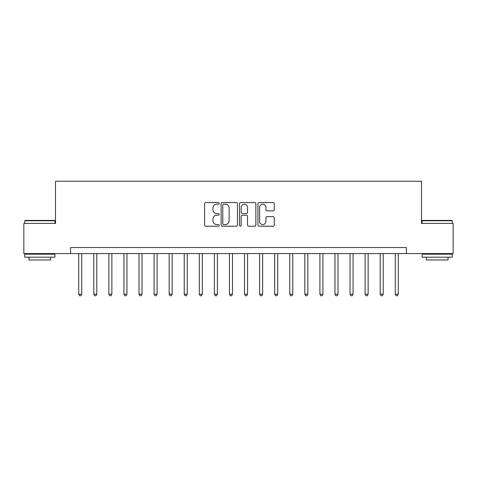 <?xml version="1.0" encoding="UTF-8"?>
<svg xmlns="http://www.w3.org/2000/svg" width="477" height="477" viewBox="0 0 477 477"><rect width="100%" height="100%" fill="white"/><g stroke="black" fill="none" stroke-linecap="round" stroke-linejoin="round"><path stroke-width="0.72" d="M219.205 203.375A0.829 0.829 0 0 0 218.377 202.546L205.802 202.546A1.187 1.187 0 0 0 204.615 203.727L204.615 225.037A1.187 1.187 0 0 0 205.802 226.217L218.377 226.217A0.829 0.829 0 0 0 219.205 225.388A0.829 0.829 0 0 0 218.377 224.56L216.749 224.56A3.786 3.786 0 0 1 212.963 220.773L212.963 218.997A3.786 3.786 0 0 1 216.749 215.21L218.377 215.21A0.829 0.829 0 0 0 219.205 214.382A0.829 0.829 0 0 0 218.377 213.553L216.749 213.553A3.786 3.786 0 0 1 212.963 209.767L212.963 207.99A3.786 3.786 0 0 1 216.749 204.204L218.377 204.204A0.829 0.829 0 0 0 219.205 203.375M273.094 210.888A1.187 1.187 0 0 0 274.275 209.707L274.275 203.727A1.187 1.187 0 0 0 273.094 202.546L259.124 202.546A1.187 1.187 0 0 0 257.944 203.727L257.944 225.037A1.187 1.187 0 0 0 259.124 226.217L273.094 226.217A1.187 1.187 0 0 0 274.275 225.037L274.275 217.816A1.187 1.187 0 0 0 273.094 216.63L267.114 216.63A1.187 1.187 0 0 0 265.933 217.816L265.933 221.394A3.166 3.166 0 0 1 262.767 224.56A3.166 3.166 0 0 1 259.601 221.394L259.601 207.37A3.166 3.166 0 0 1 262.767 204.204A3.166 3.166 0 0 1 265.933 207.37L265.933 209.707A1.187 1.187 0 0 0 267.114 210.888L273.094 210.888M70.578 253.573L23.85 253.573L23.85 223.427L55.505 223.427L55.505 181.218L421.495 181.218L421.495 223.427L453.15 223.427L453.15 253.573L406.422 253.573L406.422 247.545L70.578 247.545L70.578 253.573L406.422 253.573M237.463 203.727A1.187 1.187 0 0 0 236.282 202.546L222.312 202.546A1.187 1.187 0 0 0 221.131 203.727L221.131 225.037A1.187 1.187 0 0 0 222.312 226.217L236.282 226.217A1.187 1.187 0 0 0 237.463 225.037L237.463 203.727M240.718 202.546L254.688 202.546A1.187 1.187 0 0 1 255.869 203.727L255.869 225.037A1.187 1.187 0 0 1 254.688 226.217L248.708 226.217A1.187 1.187 0 0 1 247.527 225.037L247.527 216.397A1.187 1.187 0 0 0 246.341 215.21L242.376 215.21A1.187 1.187 0 0 0 241.195 216.397L241.195 225.388A0.829 0.829 0 0 1 240.366 226.217A0.829 0.829 0 0 1 239.537 225.388L239.537 203.727A1.187 1.187 0 0 1 240.718 202.546M223.618 204.204A0.829 0.829 0 0 0 222.789 205.032L222.789 223.731A0.829 0.829 0 0 0 223.618 224.56L225.329 224.56A3.786 3.786 0 0 0 229.121 220.773L229.121 207.99A3.786 3.786 0 0 0 225.329 204.204L223.618 204.204M247.527 207.429A3.166 3.166 0 0 0 244.361 204.263A3.166 3.166 0 0 0 241.195 207.429L241.195 212.372A1.187 1.187 0 0 0 242.376 213.553L246.341 213.553A1.187 1.187 0 0 0 247.527 212.372L247.527 207.429M78.717 253.573L78.717 294.214L81.734 294.214L81.734 253.573M81.734 294.214L80.828 295.782L79.623 295.782L78.717 294.214M93.79 253.573L93.79 294.214L96.807 294.214L96.807 253.573M96.807 294.214L95.901 295.782L94.696 295.782L93.79 294.214M108.863 253.573L108.863 294.214L111.88 294.214L111.88 253.573M111.88 294.214L110.974 295.782L109.77 295.782L108.863 294.214M123.942 253.573L123.942 294.214L126.954 294.214L126.954 253.573M126.954 294.214L126.047 295.782L124.843 295.782L123.942 294.214M139.016 253.573L139.016 294.214L142.027 294.214L142.027 253.573M142.027 294.214L141.126 295.782L139.916 295.782L139.016 294.214M25.114 220.41L54.539 220.41L54.903 220.773L24.756 220.773L25.114 220.41M39.829 257.192L24.756 257.192L24.756 254.175L54.903 254.175L54.903 257.192L39.829 257.192M50.681 257.192L50.681 259.965L28.978 259.965L28.978 257.192M422.461 220.41L451.886 220.41L452.244 220.773L422.097 220.773L422.461 220.41M437.171 257.192L422.097 257.192L422.097 254.175L452.244 254.175L452.244 257.192L437.171 257.192M448.022 257.192L448.022 259.965L426.319 259.965L426.319 257.192M154.089 253.573L154.089 294.214L157.1 294.214L157.1 253.573M157.1 294.214L156.2 295.782L154.989 295.782L154.089 294.214M169.162 253.573L169.162 294.214L172.173 294.214L172.173 253.573M172.173 294.214L171.273 295.782L170.062 295.782L169.162 294.214M184.235 253.573L184.235 294.214L187.246 294.214L187.246 253.573M187.246 294.214L186.346 295.782L185.142 295.782L184.235 294.214M199.308 253.573L199.308 294.214L202.326 294.214L202.326 253.573M202.326 294.214L201.419 295.782L200.215 295.782L199.308 294.214M214.382 253.573L214.382 294.214L217.399 294.214L217.399 253.573M217.399 294.214L216.492 295.782L215.288 295.782L214.382 294.214M229.455 253.573L229.455 294.214L232.472 294.214L232.472 253.573M232.472 294.214L231.566 295.782L230.361 295.782L229.455 294.214M244.528 253.573L244.528 294.214L247.545 294.214L247.545 253.573M247.545 294.214L246.639 295.782L245.434 295.782L244.528 294.214M259.601 253.573L259.601 294.214L262.618 294.214L262.618 253.573M262.618 294.214L261.712 295.782L260.508 295.782L259.601 294.214M274.674 253.573L274.674 294.214L277.692 294.214L277.692 253.573M277.692 294.214L276.785 295.782L275.581 295.782L274.674 294.214M289.754 253.573L289.754 294.214L292.765 294.214L292.765 253.573M292.765 294.214L291.858 295.782L290.654 295.782L289.754 294.214M304.827 253.573L304.827 294.214L307.838 294.214L307.838 253.573M307.838 294.214L306.938 295.782L305.727 295.782L304.827 294.214M319.9 253.573L319.9 294.214L322.911 294.214L322.911 253.573M322.911 294.214L322.011 295.782L320.8 295.782L319.9 294.214M334.973 253.573L334.973 294.214L337.984 294.214L337.984 253.573M337.984 294.214L337.084 295.782L335.874 295.782L334.973 294.214M350.046 253.573L350.046 294.214L353.058 294.214L353.058 253.573M353.058 294.214L352.157 295.782L350.953 295.782L350.046 294.214M365.12 253.573L365.12 294.214L368.137 294.214L368.137 253.573M368.137 294.214L367.23 295.782L366.026 295.782L365.12 294.214M380.193 253.573L380.193 294.214L383.21 294.214L383.21 253.573M383.21 294.214L382.304 295.782L381.099 295.782L380.193 294.214M395.266 253.573L395.266 294.214L398.283 294.214L398.283 253.573M398.283 294.214L397.377 295.782L396.172 295.782L395.266 294.214M24.756 223.427L24.756 220.773M31.625 254.175L31.625 253.573M48.028 254.175L48.028 253.573M54.903 223.427L54.903 220.773M422.097 223.427L422.097 220.773M428.972 254.175L428.972 253.573M445.375 254.175L445.375 253.573M452.244 223.427L452.244 220.773"/></g></svg>

